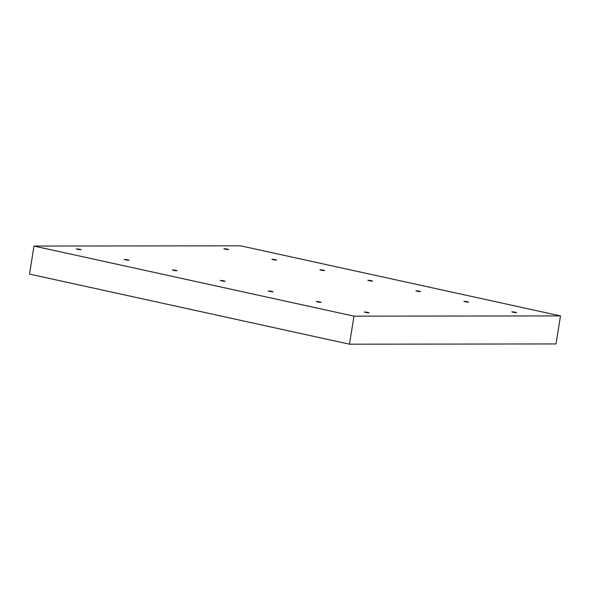 <?xml version="1.0" encoding="UTF-8"?>
<svg xmlns="http://www.w3.org/2000/svg" width="590" height="590" viewBox="0 0 590 590"><rect width="100%" height="100%" fill="white"/><g stroke="black" fill="none" stroke-linecap="round" stroke-linejoin="round"><path stroke-width="0.89" d="M225.019 249.157C223.241 248.582 224.067 248.582 227.489 249.15C229.259 249.718 228.441 249.725 225.019 249.157L223.89 248.774M227.489 249.15L228.618 249.533M273.015 259.666C271.238 259.099 272.064 259.099 275.486 259.666C277.263 260.234 276.437 260.234 273.015 259.666L271.887 259.29M275.486 259.666L276.614 260.043M321.012 270.183C319.234 269.615 320.06 269.615 323.482 270.183C325.26 270.751 324.434 270.751 321.012 270.183L319.883 269.807M323.482 270.183L324.611 270.559M369.008 280.7C367.231 280.132 368.057 280.125 371.479 280.693C373.256 281.268 372.43 281.268 369.008 280.7L367.88 280.316M371.479 280.693L372.607 281.076M417.005 291.217C415.235 290.641 416.053 290.641 419.475 291.209C421.253 291.784 420.427 291.784 417.005 291.217L415.876 290.833M419.475 291.209L420.604 291.593M465.001 301.726C463.231 301.158 464.05 301.158 467.479 301.726C469.249 302.294 468.423 302.294 465.001 301.726L463.873 301.35M467.479 301.726L468.6 302.11M512.998 312.243C511.228 311.675 512.054 311.675 515.476 312.243C517.246 312.811 516.42 312.811 512.998 312.243L511.869 311.867M515.476 312.243L516.597 312.619M365.476 312.427C363.706 311.852 364.531 311.852 367.954 312.42C369.724 312.988 368.898 312.995 365.476 312.427L364.347 312.044M367.954 312.42L369.075 312.803M317.479 301.91C315.709 301.343 316.535 301.335 319.957 301.903C321.727 302.478 320.901 302.478 317.479 301.91L316.351 301.527M319.957 301.903L321.078 302.286M269.483 291.394C267.713 290.826 268.538 290.826 271.961 291.394C273.731 291.962 272.905 291.962 269.483 291.394L268.354 291.01M271.961 291.394L273.082 291.77M221.486 280.877C219.716 280.309 220.535 280.309 223.964 280.877C225.734 281.445 224.908 281.445 221.486 280.877L220.358 280.501M223.964 280.877L225.085 281.253M173.49 270.36C171.72 269.792 172.538 269.792 175.96 270.36C177.738 270.928 176.912 270.928 173.49 270.36L172.361 269.984M175.96 270.36L177.089 270.744M125.493 259.851C123.716 259.276 124.542 259.276 127.964 259.843C129.741 260.419 128.915 260.419 125.493 259.851L124.365 259.467M127.964 259.843L129.092 260.227M77.496 249.334C75.719 248.766 76.545 248.759 79.967 249.327C81.745 249.902 80.919 249.902 77.496 249.334L76.368 248.951M79.967 249.327L81.096 249.71M560.5 315.908L240.521 245.809L33.991 246.06L353.971 316.159L560.5 315.908L556.009 343.941L349.479 344.191L353.971 316.159M349.479 344.191L29.5 274.092L33.991 246.06"/></g></svg>
